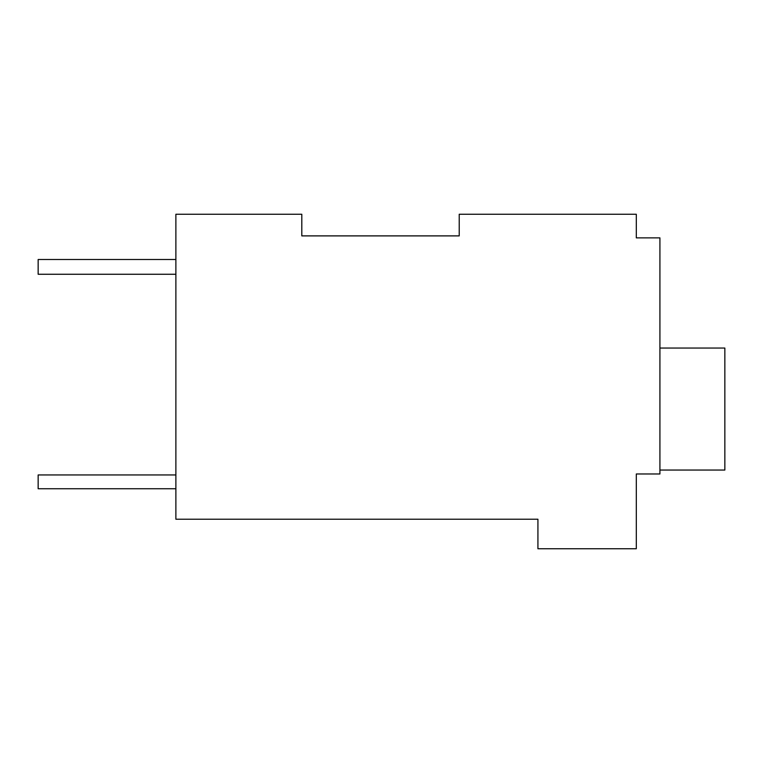 <?xml version="1.0" encoding="UTF-8"?>
<svg xmlns="http://www.w3.org/2000/svg" width="763" height="763" viewBox="0 0 763 763"><rect width="100%" height="100%" fill="white"/><g stroke="black" fill="none" stroke-linecap="round" stroke-linejoin="round"><path stroke-width="1.14" d="M459.221 235.891L459.221 214.25L636.304 214.25L636.304 237.865L659.919 237.865L659.919 473.976L636.304 473.976L636.304 548.75L537.925 548.75L537.925 519.231L175.881 519.231L175.881 214.25L301.805 214.25L301.805 235.891L459.221 235.891L301.805 235.891M636.304 233.926L636.304 237.865M175.881 259.506L38.15 259.506L38.15 274.26L175.881 274.26M175.881 474.958L38.15 474.958L38.15 488.74L175.881 488.74M659.919 348.052L724.85 348.052L724.85 470.046L659.919 470.046"/></g></svg>
